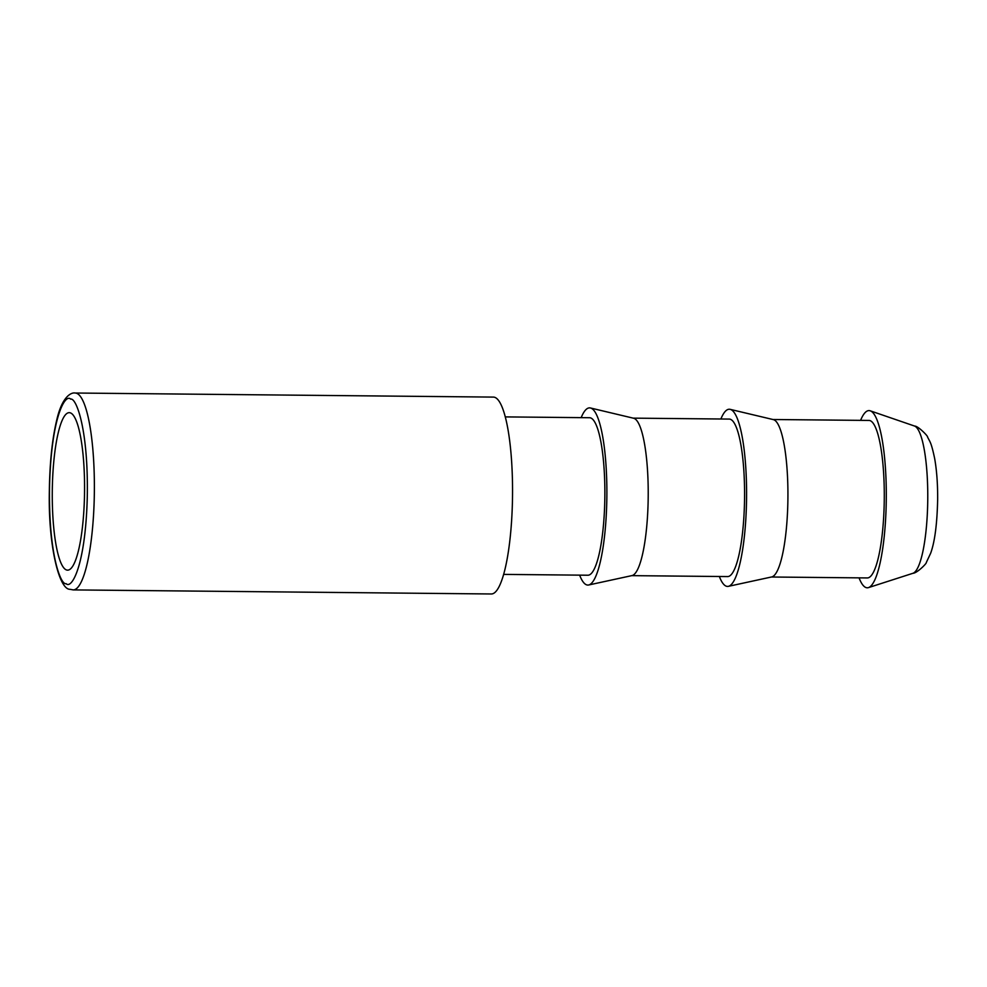 <?xml version="1.0" encoding="UTF-8"?>
<svg xmlns="http://www.w3.org/2000/svg" width="987" height="987" viewBox="0 0 987 987"><rect width="100%" height="100%" fill="white"/><g stroke="black" fill="none" stroke-linecap="round" stroke-linejoin="round"><path stroke-width="1.48" d="M84.45 497.201A78.75 16.125 -89.4 0 0 69.189 412.665A78.75 16.125 -89.4 0 0 52.385 485.616A78.75 16.125 -89.4 0 0 67.647 570.153A78.75 16.125 -89.4 0 0 84.45 497.201M75.16 393.023L493.327 397.095A98.441 20.159 90.6 0 1 512.401 502.778A98.441 20.159 90.6 0 1 491.403 593.977L73.248 589.905A98.441 20.159 -89.4 0 0 94.234 498.706A98.441 20.159 -89.4 0 0 76.604 393.295A98.441 20.159 -89.4 0 0 75.16 393.023C71.545 392.221 62.465 396.021 57.012 418.895C52.311 438.068 49.757 462.027 49.35 490.798C48.129 544.256 58.776 589.597 69.941 589.301L73.248 589.905M505.221 416.896L589.486 417.723A78.75 16.125 90.6 0 1 604.747 502.272A78.75 16.125 90.6 0 1 587.956 575.224L503.691 574.397M859.06 577.864A88.596 18.136 -89.4 0 0 868.511 587.598A88.596 18.136 -89.4 0 0 886.166 505.714A88.596 18.136 -89.4 0 0 870.226 410.814A88.596 18.136 -89.4 0 0 860.59 420.363M581.17 417.637A88.596 18.136 90.6 0 1 590.423 407.976L633.592 418.241A78.75 16.125 90.6 0 1 648.101 502.691A78.75 16.125 90.6 0 1 632.062 575.569L588.696 584.983A88.596 18.136 90.6 0 1 579.64 575.137M590.423 407.976A88.596 18.136 90.6 0 1 606.746 503A88.596 18.136 90.6 0 1 588.696 584.983M771.39 577.013L867.376 577.938A78.75 16.125 -89.4 0 0 884.167 504.986A78.75 16.125 -89.4 0 0 868.905 420.437L772.932 419.512M719.35 576.507A88.596 18.136 -89.4 0 0 728.406 586.34L771.772 576.926A78.75 16.125 -89.4 0 0 787.811 504.049A78.75 16.125 -89.4 0 0 773.302 419.598L730.133 409.346A88.596 18.136 -89.4 0 0 720.88 419.006M633.222 418.143L729.196 419.08A78.75 16.125 90.6 0 1 744.457 503.629A78.75 16.125 90.6 0 1 727.666 576.581L631.68 575.643M728.406 586.34A88.596 18.136 -89.4 0 0 746.456 504.357A88.596 18.136 -89.4 0 0 730.133 409.346M912.938 573.287C916.911 573.311 926.929 563.281 926.312 562.491L930.667 553.213C934.788 541.863 937.119 523.974 937.65 499.533C937.761 484.161 936.762 470.466 934.652 458.474C931.284 442.571 930.161 442.188 927.558 437.068C928.311 436.316 917.947 425.866 914.715 426.1L914.381 425.977A73.828 15.113 90.6 0 1 914.431 426.002A73.828 15.113 90.6 0 1 927.657 505.06A73.828 15.113 90.6 0 1 912.938 573.287L868.511 587.598M66.166 583.687C60.565 585.402 48.166 552.991 49.584 484.592C51.509 416.391 65.253 393.431 70.669 399.13C76.27 397.416 88.67 429.826 87.251 498.225C85.326 566.427 71.582 589.387 66.166 583.687M870.226 410.814L914.715 426.1"/></g></svg>
